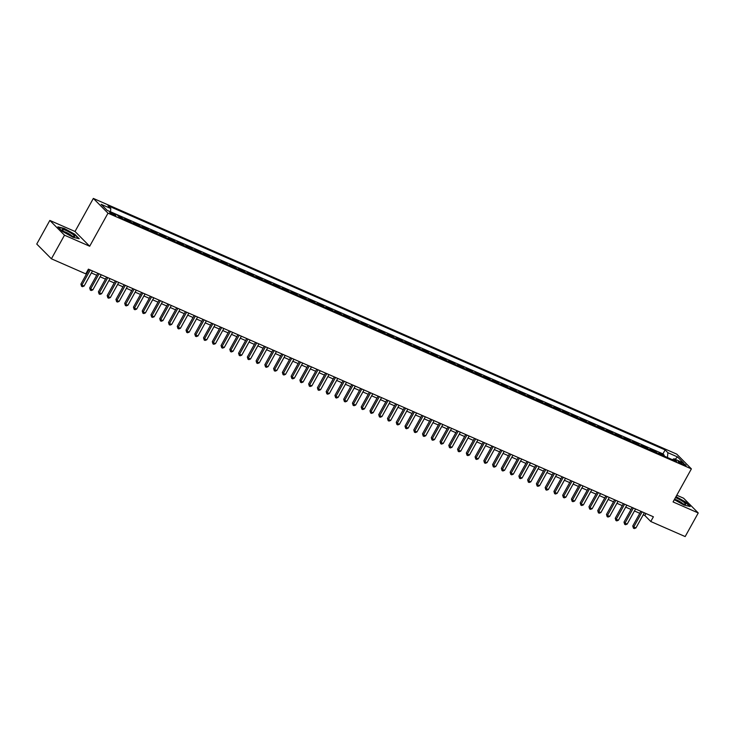 <?xml version="1.0" encoding="UTF-8"?>
<svg xmlns="http://www.w3.org/2000/svg" width="735" height="735" viewBox="0 0 735 735"><rect width="100%" height="100%" fill="white"/><g stroke="black" fill="none" stroke-linecap="round" stroke-linejoin="round"><path stroke-width="1.1" d="M114.017 215.254A3.5 0.579 29 0 0 115.808 215.677A3.5 0.579 29 0 0 111.481 212.7A3.5 0.579 29 0 0 109.68 212.277A3.5 0.579 29 0 0 114.017 215.254M49.833 220.436L64.496 235.191L89.679 246.234L75.016 231.479L49.833 220.436L36.75 244.048L51.404 258.803L85.793 273.87L88.402 269.148L653.397 516.788L650.778 521.51L685.167 536.578L698.25 512.966L683.596 498.211L676.779 495.225M75.016 231.479L93.345 198.422L676.733 454.12L691.387 468.875L107.999 213.178L93.345 198.422M660.554 454.487A4.382 2.131 -66.3 0 0 660.453 454.368L659.01 452.916L664.265 455.222L663.87 455.939M657.053 452.953A4.382 2.131 -66.3 0 0 656.952 452.833L655.501 451.382L655.105 452.098M655.501 451.382L650.245 449.076L651.697 450.537A4.382 2.131 -66.3 0 1 651.798 450.647M643.033 446.806A4.382 2.131 -66.3 0 0 642.932 446.696L641.49 445.235L646.745 447.541L646.35 448.258M634.277 442.966A4.382 2.131 -66.3 0 0 634.176 442.856L632.734 441.395L637.989 443.701L637.585 444.418M625.513 439.126A4.382 2.131 -66.3 0 0 625.412 439.015L623.969 437.555L629.224 439.861L628.829 440.577M616.757 435.285A4.382 2.131 -66.3 0 0 616.656 435.175L615.213 433.723L620.469 436.02L620.064 436.737M608.001 431.454A4.382 2.131 -66.3 0 0 607.9 431.335L606.448 429.883L611.704 432.18L611.309 432.906M599.236 427.614A4.382 2.131 -66.3 0 0 599.135 427.494L597.693 426.043L602.948 428.349L602.553 429.065M590.481 423.773A4.382 2.131 -66.3 0 0 590.38 423.654L588.928 422.202L594.183 424.508L593.788 425.225M581.716 419.933A4.382 2.131 -66.3 0 0 581.615 419.823L580.172 418.362L585.428 420.668L585.032 421.385M572.96 416.093A4.382 2.131 -66.3 0 0 572.859 415.982L571.417 414.522L576.672 416.828L576.268 417.544M564.195 412.252A4.382 2.131 -66.3 0 0 564.094 412.142L562.652 410.681L567.907 412.987L567.512 413.704M555.439 408.412A4.382 2.131 -66.3 0 0 555.338 408.302L553.896 406.841L559.151 409.147L558.747 409.864M546.684 404.572A4.382 2.131 -66.3 0 0 546.583 404.461L545.131 403.01L550.386 405.307L549.991 406.023M537.919 400.74A4.382 2.131 -66.3 0 0 537.818 400.621L536.375 399.169L541.631 401.466L541.236 402.192M529.163 396.9A4.382 2.131 -66.3 0 0 529.062 396.781L527.611 395.329L532.866 397.635L532.471 398.352M520.398 393.06A4.382 2.131 -66.3 0 0 520.297 392.94L518.855 391.489L524.11 393.795L523.715 394.511M511.643 389.219A4.382 2.131 -66.3 0 0 511.542 389.1L510.099 387.648L515.354 389.954L514.95 390.671M502.878 385.379A4.382 2.131 -66.3 0 0 502.777 385.269L501.334 383.808L506.59 386.114L506.195 386.83M494.122 381.538A4.382 2.131 -66.3 0 0 494.021 381.428L492.579 379.967L497.834 382.273L497.43 382.99M485.366 377.698A4.382 2.131 -66.3 0 0 485.265 377.588L483.814 376.127L489.069 378.433L488.674 379.15M476.602 373.858A4.382 2.131 -66.3 0 0 476.5 373.748L475.058 372.287L480.313 374.593L479.918 375.309M467.846 370.017A4.382 2.131 -66.3 0 0 467.745 369.907L466.293 368.456L471.548 370.752L471.153 371.469M459.081 366.186A4.382 2.131 -66.3 0 0 458.98 366.067L457.537 364.615L462.793 366.912L462.398 367.638M450.325 362.346A4.382 2.131 -66.3 0 0 450.224 362.226L448.782 360.775L454.037 363.081L453.633 363.797M441.56 358.505A4.382 2.131 -66.3 0 0 441.469 358.386L440.017 356.934L445.272 359.24L444.877 359.957M432.805 354.665A4.382 2.131 -66.3 0 0 432.704 354.555L431.261 353.094L436.517 355.4L436.112 356.117M424.049 350.825A4.382 2.131 -66.3 0 0 423.948 350.714L422.496 349.254L427.752 351.56L427.357 352.276M415.284 346.984A4.382 2.131 -66.3 0 0 415.183 346.874L413.741 345.413L418.996 347.719L418.601 348.436M406.529 343.144A4.382 2.131 -66.3 0 0 406.427 343.034L404.976 341.573L410.231 343.879L409.836 344.596M397.764 339.304A4.382 2.131 -66.3 0 0 397.663 339.193L396.22 337.742L401.475 340.039L401.08 340.755M389.008 335.472A4.382 2.131 -66.3 0 0 388.907 335.353L387.464 333.901L392.72 336.198L392.315 336.924M380.243 331.632A4.382 2.131 -66.3 0 0 380.151 331.513L378.7 330.061L383.955 332.367L383.56 333.084M371.487 327.792A4.382 2.131 -66.3 0 0 371.386 327.672L369.944 326.221L375.199 328.527L374.795 329.243M362.732 323.951A4.382 2.131 -66.3 0 0 362.631 323.832L361.179 322.38L366.434 324.686L366.039 325.403M353.967 320.111A4.382 2.131 -66.3 0 0 353.866 320.001L352.423 318.54L357.679 320.846L357.284 321.562M345.211 316.27A4.382 2.131 -66.3 0 0 345.11 316.16L343.658 314.699L348.923 317.005L348.519 317.722M336.446 312.43A4.382 2.131 -66.3 0 0 336.345 312.32L334.903 310.859L340.158 313.165L339.763 313.882M327.691 308.59A4.382 2.131 -66.3 0 0 327.589 308.479L326.147 307.028L331.402 309.325L330.998 310.041M318.935 304.759A4.382 2.131 -66.3 0 0 318.834 304.639L317.382 303.188L322.637 305.484L322.242 306.201M310.17 300.918A4.382 2.131 -66.3 0 0 310.069 300.799L308.627 299.347L313.882 301.644L313.487 302.37M301.414 297.078A4.382 2.131 -66.3 0 0 301.313 296.958L299.862 295.507L305.117 297.813L304.722 298.529M292.649 293.237A4.382 2.131 -66.3 0 0 292.548 293.118L291.106 291.666L296.361 293.972L295.966 294.689M283.894 289.397A4.382 2.131 -66.3 0 0 283.793 289.287L282.341 287.826L287.606 290.132L287.201 290.849M275.129 285.557A4.382 2.131 -66.3 0 0 275.028 285.446L273.585 283.986L278.841 286.292L278.446 287.008M266.373 281.716A4.382 2.131 -66.3 0 0 266.272 281.606L264.83 280.145L270.085 282.451L269.681 283.168M257.617 277.876A4.382 2.131 -66.3 0 0 257.516 277.766L256.065 276.305L261.32 278.611L260.925 279.328M248.853 274.036A4.382 2.131 -66.3 0 0 248.752 273.925L247.309 272.474L252.564 274.771L252.169 275.487M240.097 270.204A4.382 2.131 -66.3 0 0 239.996 270.085L238.544 268.633L243.799 270.93L243.404 271.656M231.332 266.364A4.382 2.131 -66.3 0 0 231.231 266.245L229.789 264.793L235.044 267.099L234.649 267.816M222.576 262.524A4.382 2.131 -66.3 0 0 222.475 262.404L221.033 260.953L226.288 263.259L225.884 263.975M213.811 258.683A4.382 2.131 -66.3 0 0 213.71 258.573L212.268 257.112L217.523 259.418L217.128 260.135M205.056 254.843A4.382 2.131 -66.3 0 0 204.955 254.733L203.512 253.272L208.768 255.578L208.363 256.294M196.3 251.002A4.382 2.131 -66.3 0 0 196.199 250.892L194.747 249.431L200.003 251.737L199.608 252.454M187.535 247.162A4.382 2.131 -66.3 0 0 187.434 247.052L185.992 245.591L191.247 247.897L190.852 248.614M178.78 243.322A4.382 2.131 -66.3 0 0 178.678 243.212L177.227 241.76L182.482 244.057L182.087 244.773M170.015 239.491A4.382 2.131 -66.3 0 0 169.914 239.371L168.471 237.919L173.726 240.216L173.331 240.942M161.259 235.65A4.382 2.131 -66.3 0 0 161.158 235.531L159.715 234.079L164.971 236.376L164.566 237.102M152.494 231.81A4.382 2.131 -66.3 0 0 152.393 231.69L150.951 230.239L156.206 232.545L155.811 233.261M143.738 227.969A4.382 2.131 -66.3 0 0 143.637 227.85L142.195 226.398L147.45 228.704L147.046 229.421M134.983 224.129A4.382 2.131 -66.3 0 0 134.882 224.019L133.43 222.558L138.685 224.864L138.29 225.581M126.218 220.289A4.382 2.131 -66.3 0 0 126.117 220.178L124.674 218.718L129.93 221.024L129.535 221.74M118.023 215.805L121.165 217.183L120.77 217.9M681.859 462.719L679.93 461.874A3.39 0.56 29 0 0 678.194 461.47A3.39 0.56 29 0 0 682.383 464.345L684.313 465.191A3.39 0.56 29 0 0 686.049 465.604A3.39 0.56 29 0 0 681.859 462.719L681.253 463.803M667.453 457.51L667.904 452.705L665.138 449.921L108.027 205.736L110.801 208.529L101.164 204.312L107.181 210.366L116.819 214.592L119.594 217.385L676.705 461.562L673.931 458.769L672.406 459.678M667.904 452.705L677.541 456.931L683.568 462.995L673.931 458.769M664.265 455.222L662.933 453.881L110.489 211.753M121.165 217.183L122.616 218.644A4.382 2.131 113.7 0 1 122.717 218.754M129.93 221.024L131.372 222.475A4.382 2.131 113.7 0 1 131.473 222.595M138.685 224.864L140.137 226.316A4.382 2.131 113.7 0 1 140.238 226.435M147.45 228.704L148.893 230.156A4.382 2.131 113.7 0 1 148.994 230.275M156.206 232.545L157.657 233.996A4.382 2.131 113.7 0 1 157.749 234.116M164.971 236.376L166.413 237.837A4.382 2.131 113.7 0 1 166.514 237.947M173.726 240.216L175.169 241.677A4.382 2.131 113.7 0 1 175.27 241.787M182.482 244.057L183.934 245.518A4.382 2.131 113.7 0 1 184.035 245.628M191.247 247.897L192.689 249.358A4.382 2.131 113.7 0 1 192.79 249.468M200.003 251.737L201.454 253.189A4.382 2.131 113.7 0 1 201.555 253.309M208.768 255.578L210.21 257.029A4.382 2.131 113.7 0 1 210.311 257.149M217.523 259.418L218.975 260.87A4.382 2.131 113.7 0 1 219.067 260.989M226.288 263.259L227.731 264.71A4.382 2.131 113.7 0 1 227.832 264.83M235.044 267.099L236.486 268.551A4.382 2.131 113.7 0 1 236.587 268.661M243.799 270.93L245.251 272.391A4.382 2.131 113.7 0 1 245.352 272.501M252.564 274.771L254.007 276.231A4.382 2.131 113.7 0 1 254.108 276.342M261.32 278.611L262.772 280.072A4.382 2.131 113.7 0 1 262.873 280.182M270.085 282.451L271.527 283.912A4.382 2.131 113.7 0 1 271.628 284.022M278.841 286.292L280.283 287.743A4.382 2.131 113.7 0 1 280.384 287.863M287.606 290.132L289.048 291.584A4.382 2.131 113.7 0 1 289.149 291.703M296.361 293.972L297.804 295.424A4.382 2.131 113.7 0 1 297.905 295.543M305.117 297.813L306.568 299.264A4.382 2.131 113.7 0 1 306.67 299.375M313.882 301.644L315.324 303.105A4.382 2.131 113.7 0 1 315.425 303.215M322.637 305.484L324.089 306.945A4.382 2.131 113.7 0 1 324.19 307.055M331.402 309.325L332.845 310.786A4.382 2.131 113.7 0 1 332.946 310.896M340.158 313.165L341.6 314.626A4.382 2.131 113.7 0 1 341.702 314.736M348.923 317.005L350.365 318.457A4.382 2.131 113.7 0 1 350.466 318.577M357.679 320.846L359.121 322.298A4.382 2.131 113.7 0 1 359.222 322.417M366.434 324.686L367.886 326.138A4.382 2.131 113.7 0 1 367.987 326.257M375.199 328.527L376.642 329.978A4.382 2.131 113.7 0 1 376.743 330.098M383.955 332.367L385.406 333.819A4.382 2.131 113.7 0 1 385.507 333.929M392.72 336.198L394.162 337.659A4.382 2.131 113.7 0 1 394.263 337.769M401.475 340.039L402.918 341.499A4.382 2.131 113.7 0 1 403.019 341.61M410.231 343.879L411.683 345.34A4.382 2.131 113.7 0 1 411.784 345.45M418.996 347.719L420.438 349.18A4.382 2.131 113.7 0 1 420.539 349.29M427.752 351.56L429.203 353.011A4.382 2.131 113.7 0 1 429.304 353.131M436.517 355.4L437.959 356.852A4.382 2.131 113.7 0 1 438.06 356.971M445.272 359.24L446.724 360.692A4.382 2.131 113.7 0 1 446.825 360.812M454.037 363.081L455.479 364.532A4.382 2.131 113.7 0 1 455.581 364.643M462.793 366.912L464.235 368.373A4.382 2.131 113.7 0 1 464.336 368.483M471.548 370.752L473 372.213A4.382 2.131 113.7 0 1 473.101 372.323M480.313 374.593L481.756 376.054A4.382 2.131 113.7 0 1 481.857 376.164M489.069 378.433L490.521 379.894A4.382 2.131 113.7 0 1 490.622 380.004M497.834 382.273L499.276 383.725A4.382 2.131 113.7 0 1 499.377 383.845M506.59 386.114L508.041 387.565A4.382 2.131 113.7 0 1 508.133 387.685M515.354 389.954L516.797 391.406A4.382 2.131 113.7 0 1 516.898 391.525M524.11 393.795L525.553 395.246A4.382 2.131 113.7 0 1 525.654 395.366M532.866 397.635L534.317 399.087A4.382 2.131 113.7 0 1 534.418 399.197M541.631 401.466L543.073 402.927A4.382 2.131 113.7 0 1 543.174 403.037M550.386 405.307L551.838 406.767A4.382 2.131 113.7 0 1 551.939 406.878M559.151 409.147L560.594 410.608A4.382 2.131 113.7 0 1 560.695 410.718M567.907 412.987L569.359 414.439A4.382 2.131 113.7 0 1 569.45 414.558M576.672 416.828L578.114 418.279A4.382 2.131 113.7 0 1 578.215 418.399M585.428 420.668L586.87 422.12A4.382 2.131 113.7 0 1 586.971 422.239M594.183 424.508L595.635 425.96A4.382 2.131 113.7 0 1 595.736 426.079M602.948 428.349L604.39 429.8A4.382 2.131 113.7 0 1 604.492 429.911M611.704 432.18L613.155 433.641A4.382 2.131 113.7 0 1 613.256 433.751M620.469 436.02L621.911 437.481A4.382 2.131 113.7 0 1 622.012 437.591M629.224 439.861L630.676 441.322A4.382 2.131 113.7 0 1 630.768 441.432M637.989 443.701L639.432 445.162A4.382 2.131 113.7 0 1 639.533 445.272M646.745 447.541L648.187 448.993A4.382 2.131 113.7 0 1 648.288 449.113M64.496 235.191L51.404 258.803M89.679 246.234L107.999 213.178M691.387 468.875L673.067 501.932L698.25 512.966M643.217 514.812L644.843 515.52L650.778 521.51M87.3 271.151L87.924 271.435M91.36 272.933L96.689 275.267M100.116 276.773L105.445 279.107M108.881 280.614L114.21 282.947M117.637 284.454L122.965 286.788M126.402 288.295L131.73 290.628M135.157 292.135L140.486 294.469M143.913 295.975L149.242 298.309M152.678 299.806L158.007 302.149M161.434 303.647L166.762 305.99M170.198 307.487L175.527 309.821M178.954 311.328L184.283 313.661M187.719 315.168L193.048 317.502M196.475 319.008L201.803 321.342M205.23 322.849L210.559 325.182M213.995 326.689L219.324 329.023M222.751 330.529L228.08 332.863M231.516 334.361L236.845 336.704M240.271 338.201L245.6 340.535M249.036 342.041L254.356 344.375M257.792 345.882L263.121 348.215M266.548 349.722L271.877 352.056M275.313 353.563L280.641 355.896M284.068 357.403L289.397 359.737M292.833 361.243L298.162 363.577M301.589 365.075L306.918 367.417M310.354 368.915L315.673 371.258M319.109 372.755L324.438 375.089M327.865 376.596L333.194 378.929M336.63 380.436L341.959 382.77M345.386 384.276L350.714 386.61M354.151 388.117L359.479 390.45M362.906 391.957L368.235 394.291M371.671 395.798L376.991 398.131M380.427 399.629L385.756 401.971M389.183 403.469L394.511 405.803M397.947 407.309L403.276 409.643M406.703 411.15L412.032 413.483M415.468 414.99L420.797 417.324M424.224 418.831L429.552 421.164M432.979 422.671L438.308 425.005M441.744 426.511L447.073 428.845M450.5 430.342L455.829 432.685M459.265 434.183L464.594 436.526M468.02 438.023L473.349 440.357M476.785 441.864L482.114 444.197M485.541 445.704L490.87 448.038M494.297 449.544L499.625 451.878M503.062 453.385L508.39 455.718M511.817 457.225L517.146 459.559M520.582 461.056L525.911 463.399M529.338 464.897L534.667 467.239M538.103 468.737L543.431 471.071M546.858 472.577L552.187 474.911M555.614 476.418L560.943 478.751M564.379 480.258L569.708 482.592M573.135 484.099L578.463 486.432M581.899 487.939L587.228 490.273M590.655 491.779L595.984 494.113M599.42 495.611L604.749 497.953M608.176 499.451L613.505 501.784M616.931 503.291L622.26 505.625M625.696 507.132L631.025 509.465M634.452 510.972L639.781 513.306M645.955 513.517L644.843 515.52M662.933 453.881L665.138 449.921M110.801 208.529L110.489 211.818M675.088 459.283L677.541 456.931M674.307 499.681L683.945 505.046L690.193 506.525L685.783 502.079L675.998 496.639M62.31 231.323L72.967 237.249L79.215 238.737L74.795 234.29L64.138 228.364L57.89 226.876L62.31 231.323M640.892 511.303L632.761 525.966L633.754 526.967L642.133 511.845M635.94 527.923L634.314 528.566L633.432 528.18L633.754 526.967L635.94 527.923L644.329 512.809M633.432 528.18L632.761 525.966M674.647 499.083A7.111 1.176 29 0 0 682.006 503.383A7.111 1.176 29 0 0 685.222 504.385A7.111 1.176 29 0 0 683.761 502.143A7.111 1.176 29 0 0 676.852 498.192A7.111 1.176 29 0 0 675.447 497.632M682.806 503.714A4.869 0.799 29 0 0 677.045 500.131A4.869 0.799 29 0 0 675.162 499.478M675.869 496.878L685.479 502.225L689.614 506.387M74.667 236.45A7.111 1.176 29 0 0 69.062 232.003A7.111 1.176 29 0 0 62.227 229.54A7.111 1.176 29 0 0 62.328 229.991A7.111 1.176 29 0 0 67.877 234.024A7.111 1.176 29 0 0 74.244 236.596A7.111 1.176 29 0 0 74.667 236.45M71.819 235.926A4.869 0.799 29 0 0 68.217 233.408A4.869 0.799 29 0 0 64.175 231.681M58.304 227.299L64.175 228.686L74.501 234.437L78.636 238.599M632.137 507.462L624.006 522.126L624.998 523.127L633.377 508.004M627.185 524.083L625.549 524.726L624.676 524.34L624.998 523.127L627.185 524.083L635.564 508.969M624.676 524.34L624.006 522.126M623.372 503.622L615.241 518.285L616.233 519.287L624.612 504.173M618.429 520.242L616.794 520.885L615.912 520.499L616.233 519.287L618.429 520.242L626.808 505.129M615.912 520.499L615.241 518.285M614.616 499.782L606.485 514.454L607.477 515.446L615.856 500.333M609.664 516.411L608.029 517.045L607.156 516.659L607.477 515.446L609.664 516.411L618.043 501.288M607.156 516.659L606.485 514.454M605.851 495.95L597.73 510.614L598.713 511.606L607.101 496.492M600.908 512.571L599.273 513.205L598.4 512.828L598.713 511.606L600.908 512.571L609.287 497.448M598.4 512.828L597.73 510.614M597.096 492.11L588.965 506.773L589.957 507.766L598.336 492.652M592.144 508.73L590.508 509.373L589.635 508.987L589.957 507.766L592.144 508.73L600.523 493.608M589.635 508.987L588.965 506.773M588.34 488.27L580.209 502.933L581.201 503.925L589.58 488.812M583.388 504.89L581.753 505.533L580.88 505.147L581.201 503.925L583.388 504.89L591.767 489.767M580.88 505.147L580.209 502.933M579.575 484.429L571.444 499.093L572.436 500.094L580.815 484.971M574.632 501.049L572.997 501.693L572.115 501.307L572.436 500.094L574.632 501.049L583.011 485.936M572.115 501.307L571.444 499.093M570.819 480.589L562.688 495.252L563.681 496.254L572.06 481.131M565.867 497.209L564.232 497.852L563.359 497.466L563.681 496.254L565.867 497.209L574.246 482.096M563.359 497.466L562.688 495.252M562.054 476.749L553.933 491.412L554.916 492.413L563.295 477.291M557.112 493.369L555.476 494.012L554.594 493.626L554.916 492.413L557.112 493.369L565.491 478.255M554.594 493.626L553.933 491.412M553.299 472.908L545.168 487.571L546.16 488.573L554.539 473.45M548.347 489.528L546.711 490.171L545.839 489.786L546.16 488.573L548.347 489.528L556.726 474.415M545.839 489.786L545.168 487.571M544.534 469.068L536.412 483.731L537.395 484.733L545.783 469.619M539.591 485.688L537.956 486.331L537.083 485.945L537.395 484.733L539.591 485.688L547.97 470.575M537.083 485.945L536.412 483.731M535.778 465.227L527.647 479.9L528.64 480.892L537.019 465.779M530.826 481.857L529.191 482.491L528.318 482.114L528.64 480.892L530.826 481.857L539.205 466.734M528.318 482.114L527.647 479.9M527.023 461.396L518.892 476.059L519.884 477.052L528.263 461.938M522.071 478.016L520.435 478.65L519.562 478.274L519.884 477.052L522.071 478.016L530.449 462.894M519.562 478.274L518.892 476.059M518.258 457.556L510.127 472.219L511.119 473.211L519.498 458.098M513.315 474.176L511.679 474.819L510.797 474.433L511.119 473.211L513.315 474.176L521.694 459.053M510.797 474.433L510.127 472.219M509.502 453.715L501.371 468.379L502.363 469.38L510.742 454.258M504.55 470.336L502.915 470.979L502.042 470.593L502.363 469.38L504.55 470.336L512.929 455.222M502.042 470.593L501.371 468.379M500.737 449.875L492.615 464.538L493.598 465.54L501.977 450.417M495.794 466.495L494.159 467.138L493.277 466.753L493.598 465.54L495.794 466.495L504.173 451.382M493.277 466.753L492.615 464.538M491.981 446.035L483.85 460.698L484.843 461.699L493.222 446.577M487.029 462.655L485.394 463.298L484.521 462.912L484.843 461.699L487.029 462.655L495.408 447.541M484.521 462.912L483.85 460.698M483.217 442.194L475.095 456.858L476.078 457.859L484.466 442.736M478.274 458.815L476.638 459.458L475.766 459.072L476.078 457.859L478.274 458.815L486.653 443.701M475.766 459.072L475.095 456.858M474.461 438.354L466.33 453.017L467.322 454.019L475.701 438.905M469.509 454.974L467.883 455.617L467.001 455.231L467.322 454.019L469.509 454.974L477.888 439.861M467.001 455.231L466.33 453.017M465.705 434.514L457.574 449.186L458.566 450.178L466.945 435.065M460.753 451.143L459.118 451.777L458.245 451.391L458.566 450.178L460.753 451.143L469.132 436.02M458.245 451.391L457.574 449.186M456.94 430.682L448.809 445.346L449.802 446.338L458.181 431.224M451.997 447.303L450.362 447.937L449.48 447.56L449.802 446.338L451.997 447.303L460.376 432.18M449.48 447.56L448.809 445.346M448.185 426.842L440.054 441.505L441.046 442.498L449.425 427.384M443.233 443.462L441.597 444.105L440.724 443.719L441.046 442.498L443.233 443.462L451.612 428.34M440.724 443.719L440.054 441.505M439.42 423.002L431.298 437.665L432.281 438.657L440.66 423.544M434.477 439.622L432.841 440.265L431.959 439.879L432.281 438.657L434.477 439.622L442.856 424.499M431.959 439.879L431.298 437.665M430.664 419.161L422.533 433.825L423.525 434.826L431.904 419.703M425.712 435.781L424.077 436.425L423.204 436.039L423.525 434.826L425.712 435.781L434.091 420.668M423.204 436.039L422.533 433.825M421.899 415.321L413.777 429.984L414.77 430.986L423.149 415.863M416.956 431.941L415.321 432.584L414.448 432.198L414.77 430.986L416.956 431.941L425.335 416.828M414.448 432.198L413.777 429.984M413.143 411.481L405.013 426.144L406.005 427.145L414.384 412.023M408.191 428.101L406.565 428.744L405.683 428.358L406.005 427.145L408.191 428.101L416.58 412.987M405.683 428.358L405.013 426.144M404.388 407.64L396.257 422.303L397.249 423.305L405.628 408.182M399.436 424.26L397.8 424.904L396.928 424.518L397.249 423.305L399.436 424.26L407.815 409.147M396.928 424.518L396.257 422.303M395.623 403.8L387.492 418.472L388.484 419.464L396.863 404.351M390.68 420.429L389.045 421.063L388.163 420.677L388.484 419.464L390.68 420.429L399.059 405.307M388.163 420.677L387.492 418.472M386.867 399.959L378.736 414.632L379.729 415.624L388.108 400.511M381.915 416.589L380.28 417.223L379.407 416.846L379.729 415.624L381.915 416.589L390.294 401.466M379.407 416.846L378.736 414.632M378.102 396.128L369.981 410.791L370.964 411.784L379.343 396.67M373.159 412.748L371.524 413.382L370.642 413.006L370.964 411.784L373.159 412.748L381.538 397.626M370.642 413.006L369.981 410.791M369.347 392.288L361.216 406.951L362.208 407.943L370.587 392.83M364.395 408.908L362.759 409.551L361.886 409.165L362.208 407.943L364.395 408.908L372.774 393.785M361.886 409.165L361.216 406.951M360.582 388.447L352.46 403.111L353.452 404.112L361.831 388.99M355.639 405.068L354.004 405.711L353.131 405.325L353.452 404.112L355.639 405.068L364.018 389.954M353.131 405.325L352.46 403.111M351.826 384.607L343.695 399.27L344.687 400.272L353.066 385.149M346.874 401.227L345.248 401.87L344.366 401.485L344.687 400.272L346.874 401.227L355.262 386.114M344.366 401.485L343.695 399.27M343.07 380.767L334.94 395.43L335.932 396.431L344.311 381.309M338.118 397.387L336.483 398.03L335.61 397.644L335.932 396.431L338.118 397.387L346.497 382.273M335.61 397.644L334.94 395.43M334.306 376.926L326.175 391.59L327.167 392.591L335.546 377.468M329.363 393.547L327.727 394.19L326.845 393.804L327.167 392.591L329.363 393.547L337.742 378.433M326.845 393.804L326.175 391.59M325.55 373.086L317.419 387.749L318.411 388.751L326.79 373.637M320.598 389.706L318.962 390.349L318.09 389.963L318.411 388.751L320.598 389.706L328.977 374.593M318.09 389.963L317.419 387.749M316.785 369.246L308.663 383.918L309.646 384.91L318.025 369.797M311.842 385.875L310.207 386.509L309.334 386.132L309.646 384.91L311.842 385.875L320.221 370.752M309.334 386.132L308.663 383.918M308.029 365.414L299.898 380.078L300.891 381.07L309.27 365.956M303.077 382.035L301.442 382.669L300.569 382.292L300.891 381.07L303.077 382.035L311.456 366.912M300.569 382.292L299.898 380.078M299.274 361.574L291.143 376.237L292.135 377.23L300.514 362.116M294.322 378.194L292.686 378.837L291.813 378.452L292.135 377.23L294.322 378.194L302.701 363.072M291.813 378.452L291.143 376.237M290.509 357.734L282.378 372.397L283.37 373.389L291.749 358.276M285.557 374.354L283.93 374.997L283.048 374.611L283.37 373.389L285.557 374.354L293.945 359.231M283.048 374.611L282.378 372.397M281.753 353.893L273.622 368.557L274.614 369.558L282.993 354.435M276.801 370.513L275.166 371.157L274.293 370.771L274.614 369.558L276.801 370.513L285.18 355.4M274.293 370.771L273.622 368.557M272.988 350.053L264.857 364.716L265.849 365.718L274.228 350.595M268.045 366.673L266.41 367.316L265.528 366.93L265.849 365.718L268.045 366.673L276.424 351.56M265.528 366.93L264.857 364.716M264.233 346.213L256.102 360.876L257.094 361.877L265.473 346.755M259.28 362.833L257.645 363.476L256.772 363.09L257.094 361.877L259.28 362.833L267.659 347.719M256.772 363.09L256.102 360.876M255.468 342.372L247.346 357.035L248.329 358.037L256.717 342.923M250.525 358.992L248.889 359.635L248.017 359.25L248.329 358.037L250.525 358.992L258.904 343.879M248.017 359.25L247.346 357.035M246.712 338.532L238.581 353.204L239.573 354.196L247.952 339.083M241.76 355.161L240.125 355.795L239.252 355.409L239.573 354.196L241.76 355.161L250.139 340.039M239.252 355.409L238.581 353.204M237.956 334.701L229.825 349.364L230.818 350.356L239.197 335.243M233.004 351.321L231.369 351.955L230.496 351.578L230.818 350.356L233.004 351.321L241.383 336.198M230.496 351.578L229.825 349.364M229.191 330.86L221.06 345.523L222.053 346.516L230.432 331.402M224.239 347.48L222.613 348.114L221.731 347.738L222.053 346.516L224.239 347.48L232.627 332.358M221.731 347.738L221.06 345.523M220.436 327.02L212.305 341.683L213.297 342.675L221.676 327.562M215.484 343.64L213.848 344.283L212.975 343.897L213.297 342.675L215.484 343.64L223.863 328.517M212.975 343.897L212.305 341.683M211.671 323.179L203.549 337.843L204.532 338.844L212.911 323.722M206.728 339.8L205.093 340.443L204.211 340.057L204.532 338.844L206.728 339.8L215.107 324.686M204.211 340.057L203.549 337.843M202.915 319.339L194.784 334.002L195.776 335.004L204.155 319.881M197.963 335.959L196.328 336.602L195.455 336.217L195.776 335.004L197.963 335.959L206.342 320.846M195.455 336.217L194.784 334.002M194.15 315.499L186.028 330.162L187.012 331.163L195.4 316.041M189.207 332.119L187.572 332.762L186.699 332.376L187.012 331.163L189.207 332.119L197.586 317.005M186.699 332.376L186.028 330.162M185.395 311.658L177.264 326.322L178.256 327.323L186.635 312.2M180.442 328.279L178.807 328.922L177.934 328.536L178.256 327.323L180.442 328.279L188.821 313.165M177.934 328.536L177.264 326.322M176.639 307.818L168.508 322.481L169.5 323.483L177.879 308.369M171.687 324.438L170.051 325.081L169.179 324.695L169.5 323.483L171.687 324.438L180.066 309.325M169.179 324.695L168.508 322.481M167.874 303.978L159.743 318.65L160.735 319.642L169.114 304.529M162.931 320.607L161.296 321.241L160.414 320.864L160.735 319.642L162.931 320.607L171.31 305.484M160.414 320.864L159.743 318.65M159.118 300.146L150.987 314.81L151.98 315.802L160.359 300.688M154.166 316.767L152.531 317.401L151.658 317.024L151.98 315.802L154.166 316.767L162.545 301.644M151.658 317.024L150.987 314.81M150.353 296.306L142.232 310.969L143.215 311.962L151.594 296.848M145.411 312.926L143.775 313.569L142.893 313.183L143.215 311.962L145.411 312.926L153.79 297.804M142.893 313.183L142.232 310.969M141.598 292.466L133.467 307.129L134.459 308.121L142.838 293.008M136.646 309.086L135.01 309.729L134.137 309.343L134.459 308.121L136.646 309.086L145.025 293.972M134.137 309.343L133.467 307.129M132.833 288.625L124.711 303.289L125.694 304.29L134.082 289.167M127.89 305.245L126.255 305.889L125.382 305.503L125.694 304.29L127.89 305.245L136.269 290.132M125.382 305.503L124.711 303.289M124.077 284.785L115.946 299.448L116.938 300.45L125.317 285.327M119.125 301.405L117.49 302.048L116.617 301.662L116.938 300.45L119.125 301.405L127.504 286.292M116.617 301.662L115.946 299.448M115.321 280.945L107.191 295.608L108.183 296.609L116.562 281.487M110.369 297.565L108.734 298.208L107.861 297.822L108.183 296.609L110.369 297.565L118.748 282.451M107.861 297.822L107.191 295.608M106.557 277.104L98.426 291.767L99.418 292.769L107.797 277.655M101.614 293.724L99.978 294.367L99.096 293.982L99.418 292.769L101.614 293.724L109.993 278.611M99.096 293.982L98.426 291.767M97.801 273.264L89.67 287.936L90.662 288.928L99.041 273.815M92.849 289.893L91.213 290.527L90.341 290.141L90.662 288.928L92.849 289.893L101.228 274.771M90.341 290.141L89.67 287.936M89.036 269.433L80.914 284.096L81.897 285.088L90.276 269.975M84.093 286.053L82.458 286.687L81.576 286.31L81.897 285.088L84.093 286.053L92.472 270.93M81.576 286.31L80.914 284.096M656.952 452.833L660.453 454.368M122.616 218.644L126.117 220.178M131.372 222.475L134.882 224.019M140.137 226.316L143.637 227.85M148.893 230.156L152.393 231.69M157.657 233.996L161.158 235.531M166.413 237.837L169.914 239.371M175.169 241.677L178.678 243.212M183.934 245.518L187.434 247.052M192.689 249.358L196.199 250.892M201.454 253.189L204.955 254.733M210.21 257.029L213.71 258.573M218.975 260.87L222.475 262.404M227.731 264.71L231.231 266.245M236.486 268.551L239.996 270.085M245.251 272.391L248.752 273.925M254.007 276.231L257.516 277.766M262.772 280.072L266.272 281.606M271.527 283.912L275.028 285.446M280.283 287.743L283.793 289.287M289.048 291.584L292.548 293.118M297.804 295.424L301.313 296.958M306.568 299.264L310.069 300.799M315.324 303.105L318.834 304.639M324.089 306.945L327.589 308.479M332.845 310.786L336.345 312.32M341.6 314.626L345.11 316.16M350.365 318.457L353.866 320.001M359.121 322.298L362.631 323.832M367.886 326.138L371.386 327.672M376.642 329.978L380.151 331.513M385.406 333.819L388.907 335.353M394.162 337.659L397.663 339.193M402.918 341.499L406.427 343.034M411.683 345.34L415.183 346.874M420.438 349.18L423.948 350.714M429.203 353.011L432.704 354.555M437.959 356.852L441.469 358.386M446.724 360.692L450.224 362.226M455.479 364.532L458.98 366.067M464.235 368.373L467.745 369.907M473 372.213L476.5 373.748M481.756 376.054L485.265 377.588M490.521 379.894L494.021 381.428M499.276 383.725L502.777 385.269M508.041 387.565L511.542 389.1M516.797 391.406L520.297 392.94M525.553 395.246L529.062 396.781M534.317 399.087L537.818 400.621M543.073 402.927L546.583 404.461M551.838 406.767L555.338 408.302M560.594 410.608L564.094 412.142M569.359 414.439L572.859 415.982M578.114 418.279L581.615 419.823M586.87 422.12L590.38 423.654M595.635 425.96L599.135 427.494M604.39 429.8L607.9 431.335M613.155 433.641L616.656 435.175M621.911 437.481L625.412 439.015M630.676 441.322L634.176 442.856M639.432 445.162L642.932 446.696M648.187 448.993L651.697 450.537M679.462 462.728L679.93 461.874"/></g></svg>
